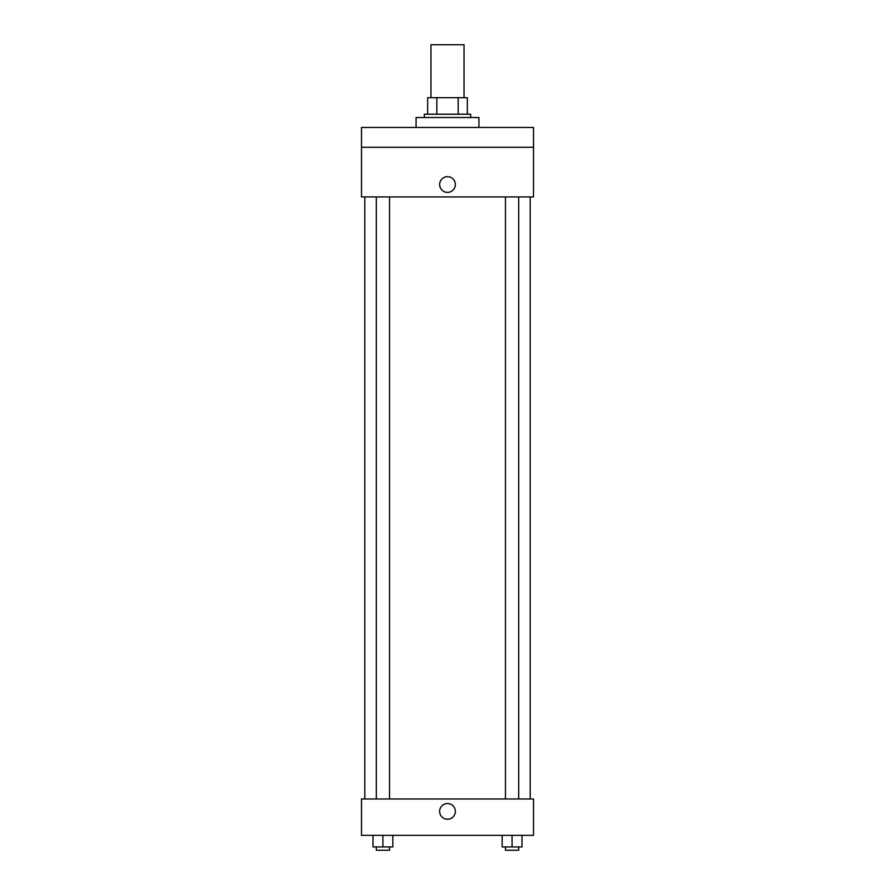 <?xml version="1.0" encoding="UTF-8"?>
<svg xmlns="http://www.w3.org/2000/svg" width="895" height="895" viewBox="0 0 895 895"><rect width="100%" height="100%" fill="white"/><g stroke="black" fill="none" stroke-linecap="round" stroke-linejoin="round"><path stroke-width="1.34" d="M464.035 97.678L464.035 44.75L430.965 44.75L430.965 97.678M436.827 114.213L436.827 97.678L427.653 97.678L427.653 114.213L427.653 97.678M436.827 97.678L467.347 97.678L467.347 114.213M458.173 114.213L458.173 97.678M424.342 117.525L424.342 114.213L470.658 114.213L470.658 117.525M478.926 127.448L478.926 117.525L416.074 117.525L416.074 127.448M361.49 127.448L533.51 127.448L533.51 147.295L361.49 147.295L361.49 127.448M533.51 147.295L533.51 196.922L361.49 196.922L361.49 147.295M447.5 192.369A7.854 7.854 0 0 1 440.698 180.589A7.854 7.854 0 0 1 454.302 180.589A7.854 7.854 0 0 1 447.5 192.369M361.49 798.978L533.51 798.978L533.51 835.359L361.49 835.359L361.49 798.978M447.5 819.238A7.854 7.854 0 0 1 440.698 807.447A7.854 7.854 0 0 1 454.302 807.447A7.854 7.854 0 0 1 447.5 819.238M502.151 835.359L502.151 846.938L521.998 846.938L521.998 835.359L521.998 846.938M512.074 846.938L512.074 835.359M518.686 846.938L518.686 850.25L505.451 850.25L505.451 846.938M373.002 835.359L373.002 846.938L392.849 846.938L392.849 835.359L392.849 846.938M382.926 846.938L382.926 835.359M389.549 846.938L389.549 850.25L376.314 850.25L376.314 846.938M530.198 798.978L530.198 196.922M364.802 798.978L364.802 196.922M505.451 196.922L505.451 798.978M518.686 196.922L518.686 798.978M389.549 798.978L389.549 196.922M376.314 798.978L376.314 196.922"/></g></svg>
